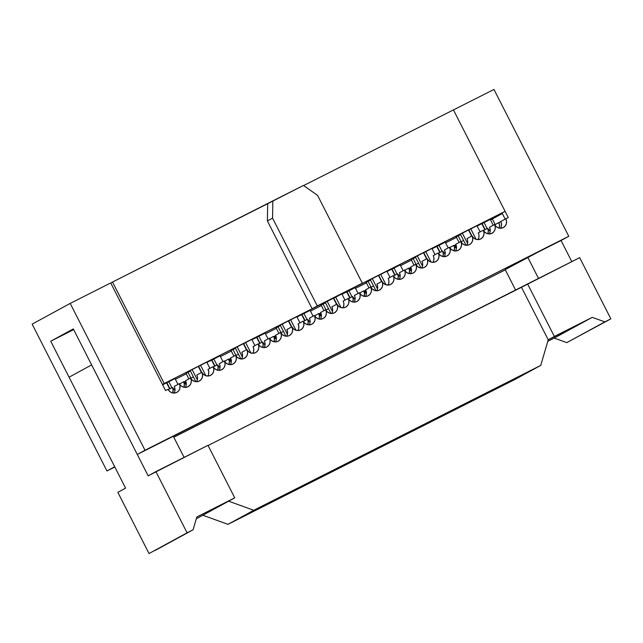 <?xml version="1.0" encoding="UTF-8"?>
<svg xmlns="http://www.w3.org/2000/svg" width="643" height="643" viewBox="0 0 643 643"><rect width="100%" height="100%" fill="white"/><g stroke="black" fill="none" stroke-linecap="round" stroke-linejoin="round"><path stroke-width="0.96" d="M502.32 213.54L490.529 219.962L502.32 213.54M175.386 379.314L186.277 373.816L175.386 379.314M220.42 356.576L231.311 351.078L220.42 356.576M265.455 333.838L276.345 328.34L265.455 333.838M310.489 311.099L321.379 305.602L310.489 311.099M355.523 288.361L366.414 282.864L355.523 288.361M400.557 265.623L411.448 260.134L400.557 265.623M445.591 242.893L456.482 237.396L445.591 242.893M196.525 381.717A6.711 6.309 61.4 0 0 196.79 375.038L201.83 372.297L202.553 374.797L202.312 377.337L201.138 379.547L199.217 381.082L196.838 381.709L194.363 381.339L192.153 380.021L190.561 377.955L191.292 380.479L191.051 383.027L189.878 385.229L187.957 386.764L185.578 387.391L183.102 387.022L180.9 385.704L179.301 383.646L180.032 386.146L179.799 388.702L178.625 390.912L176.704 392.447L174.317 393.082L171.834 392.704L169.631 391.378L168.032 389.312L165.556 390.558L110.725 282.944L70.191 303.408L145.013 450.245L568.782 236.286L493.969 89.449L453.436 109.913L505.101 211.314L501.636 213.203L162.422 384.401L312.128 308.744L267.4 220.951L267.681 203.702L303.44 185.441L272.841 200.889L272.56 218.138L267.4 220.951L267.681 203.702L112.525 282.036L272.841 200.889L272.56 218.138L317.288 305.931L312.128 308.744L267.4 220.951L272.56 218.138L317.288 305.931L362.322 283.193L317.594 195.4L303.44 185.441L317.594 195.4L362.322 283.193L357.162 286.006L505.101 211.314L453.436 109.913L303.609 185.562L453.436 109.913L508.267 217.535L505.792 218.781L506.523 221.28L506.298 223.828L505.141 226.047L503.228 227.598L500.849 228.233L498.365 227.871L496.155 226.561L494.547 224.503L495.271 227.003L495.03 229.543L493.864 231.753L491.951 233.288L489.572 233.915L487.097 233.554L484.894 232.244L483.295 230.186L484.01 232.686L483.769 235.234L482.604 237.436L480.691 238.971L478.312 239.606L475.836 239.236L473.634 237.926L472.034 235.868L472.758 238.368L472.517 240.916L471.351 243.118L469.43 244.653L467.059 245.288L464.576 244.919L462.373 243.609L460.774 241.559L461.497 244.051L461.256 246.599L460.091 248.801L458.17 250.336L455.799 250.971L453.323 250.601L451.113 249.291L449.513 247.242L450.237 249.741L449.996 252.281L448.83 254.491L446.917 256.027L444.538 256.653L442.062 256.292L439.86 254.982L438.261 252.924L438.976 255.424L438.743 257.964L437.57 260.174L435.657 261.709L433.278 262.344L430.802 261.974L428.6 260.664L427 258.607L427.724 261.106L427.482 263.654L426.309 265.864L424.388 267.4L422.009 268.027L419.533 267.649L417.323 266.339L415.732 264.273L416.463 266.797L416.222 269.337L415.048 271.547L413.127 273.082L410.748 273.709L408.273 273.339L406.071 272.021L404.471 269.956M190.183 370.593L198.309 366.414L201.42 372.514L198.309 366.414L192.12 369.54L197.345 379.804L192.12 369.54L190.183 370.593L195.834 381.677L190.183 370.593M198.623 366.325L206.757 362.146L209.907 368.343L206.757 362.146L200.56 365.272L205.897 375.745L200.56 365.272L198.623 366.325L201.701 372.361L198.623 366.325M235.217 347.855L243.343 343.675L246.454 349.776L243.343 343.675L237.154 346.802L242.379 357.066L237.154 346.802L235.217 347.855L240.868 358.947L235.217 347.855M243.657 343.587L251.783 339.408L254.941 345.604L251.783 339.408L245.594 342.534L250.931 353.007L245.594 342.534L243.657 343.587L246.735 349.623L243.657 343.587M280.252 325.117L288.377 320.937L291.488 327.046L288.377 320.937L282.189 324.064L287.413 334.328L282.189 324.064L280.252 325.117L285.902 336.209L280.252 325.117M288.691 320.857L296.817 316.669L299.976 322.866L296.817 316.669L290.628 319.796L295.965 330.269L290.628 319.796L288.691 320.857L291.769 326.885L288.691 320.857M325.286 302.379L333.412 298.199L336.522 304.308L333.412 298.199L327.215 301.326L332.447 311.59L327.215 301.326L325.286 302.379L330.936 313.471L325.286 302.379M333.725 298.119L341.851 293.939L345.01 300.128L341.851 293.939L335.662 297.066L340.999 307.539L335.662 297.066L333.725 298.119L336.803 304.155L333.725 298.119M370.32 279.641L378.446 275.461L381.556 281.57L378.446 275.461L372.249 278.588L377.481 288.86L372.249 278.588L370.32 279.641L375.97 290.732L370.32 279.641M378.759 275.381L386.885 271.201L390.044 277.39L386.885 271.201L380.696 274.328L386.033 284.801L380.696 274.328L378.759 275.381L381.838 281.417L378.759 275.381M415.354 256.903L423.48 252.723L426.59 258.832L423.48 252.723L417.283 255.85L422.515 266.122L417.283 255.85L415.354 256.903L421.004 267.994L415.354 256.903M423.793 252.643L431.919 248.463L435.078 254.66L431.919 248.463L425.73 251.59L431.067 262.063L425.73 251.59L423.793 252.643L426.872 258.679L423.793 252.643M460.388 234.173L468.514 229.985L471.624 236.094L468.514 229.985L462.317 233.112L467.549 243.384L462.317 233.112L460.388 234.173L466.038 245.256L460.388 234.173M468.827 229.905L476.953 225.725L480.112 231.922L476.953 225.725L470.764 228.852L476.101 239.325L470.764 228.852L468.827 229.905L471.906 235.941L468.827 229.905M162.639 384.827L166.569 382.842L169.672 388.919L166.569 382.842L162.639 384.827M166.891 382.754L175.017 378.574L177.974 384.393L175.017 378.574L168.82 381.701L171.882 387.713L168.82 381.701L166.891 382.754L169.945 388.766L166.891 382.754M206.917 362.467L211.603 360.104L214.706 366.18L211.603 360.104L206.917 362.467M211.917 360.016L220.051 355.836L223.008 361.655L220.051 355.836L213.854 358.963L216.916 364.975L213.854 358.963L211.917 360.016L214.979 366.028L211.917 360.016M251.952 339.729L256.637 337.366L259.732 343.442L256.637 337.366L251.952 339.729M256.951 337.286L265.085 333.098L268.043 338.917L265.085 333.098L258.888 336.225L261.95 342.237L258.888 336.225L256.951 337.286L260.013 343.29L256.951 337.286M296.986 316.991L301.671 314.628L304.766 320.712L301.671 314.628L296.986 316.991M301.985 314.548L310.119 310.368L313.077 316.179L310.119 310.368L303.922 313.495L306.984 319.499L303.922 313.495L301.985 314.548L305.047 320.552L301.985 314.548M342.02 294.261L346.706 291.89L349.8 297.974L346.706 291.89L342.02 294.261M347.019 291.809L355.153 287.63L358.111 293.441L355.153 287.63L348.956 290.757L352.018 296.761L348.956 290.757L347.019 291.809L350.081 297.822L347.019 291.809M387.054 271.523L391.74 269.152L394.834 275.236L391.74 269.152L387.054 271.523M392.053 269.071L400.187 264.892L403.145 270.703L400.187 264.892L393.99 268.018L397.053 274.031L393.99 268.018L392.053 269.071L395.115 275.083L392.053 269.071M432.088 248.785L436.774 246.414L439.868 252.498L436.774 246.414L432.088 248.785M437.087 246.333L445.221 242.154L448.179 247.965L445.221 242.154L439.024 245.28L442.087 251.292L439.024 245.28L437.087 246.333L440.15 252.345L437.087 246.333M477.122 226.047L481.808 223.684L484.902 229.76L481.808 223.684L477.122 226.047M482.121 223.595L490.255 219.416L493.213 225.235L490.255 219.416L484.058 222.542L487.121 228.554L484.058 222.542L482.121 223.595L485.184 229.607L482.121 223.595M186.028 373.334L190.408 371.043L187.965 372.281L190.987 378.205L187.965 372.281L186.028 373.334L188.865 378.904L186.028 373.334M231.062 350.596L235.442 348.305L232.999 349.543L236.021 355.466L232.999 349.543L231.062 350.596L233.899 356.166L231.062 350.596M276.096 327.858L280.477 325.567L278.033 326.805L281.055 332.728L278.033 326.805L276.096 327.858L278.933 333.436L276.096 327.858M321.13 305.12L325.511 302.829L323.067 304.067L326.089 309.998L323.067 304.067L321.13 305.12L323.968 310.698L321.13 305.12M366.164 282.381L370.545 280.091L368.101 281.329L371.115 287.26L368.101 281.329L366.164 282.381L369.002 287.96L366.164 282.381M411.199 259.651L415.579 257.353L413.136 258.59L416.15 264.522L413.136 258.59L411.199 259.651L414.036 265.221L411.199 259.651M456.233 236.913L460.613 234.623L458.17 235.852L461.184 241.784L458.17 235.852L456.233 236.913L459.07 242.483L456.233 236.913M110.757 283L112.525 282.036L164.19 383.429L112.525 282.036L110.757 283M456.056 245.039L455.22 245.489L456.056 245.039M411.022 267.769L410.186 268.227L411.022 267.769M320.118 313.704L320.953 313.245L320.118 313.704M365.152 290.966L365.988 290.507L365.152 290.966M275.919 335.984L275.083 336.442L275.919 335.984M185.015 381.91L185.851 381.46L185.015 381.91M230.885 358.722L230.049 359.18L230.885 358.722M455.027 245.144L453.998 245.706L455.027 245.144A6.711 6.309 -118.6 0 1 455.75 247.7L455.027 245.144A6.711 6.309 -118.6 0 0 456.482 247.065M319.925 313.35L318.896 313.913L319.925 313.35A6.711 6.309 -118.6 0 1 320.648 315.914L319.925 313.35A6.711 6.309 -118.6 0 0 321.379 315.279M364.959 290.62A6.711 6.309 -118.6 0 1 365.682 293.176L364.959 290.62L363.93 291.183L364.959 290.62A6.711 6.309 -118.6 0 0 366.414 292.541M409.993 267.882A6.711 6.309 -118.6 0 1 410.716 270.438L409.993 267.882L408.964 268.444L409.993 267.882A6.711 6.309 -118.6 0 0 411.448 269.803M184.822 381.564A6.711 6.309 -118.6 0 1 185.546 384.128L184.822 381.564L183.794 382.127L184.822 381.564A6.711 6.309 -118.6 0 0 186.277 383.485M274.891 336.088L273.862 336.651L274.891 336.088A6.711 6.309 -118.6 0 1 275.614 338.652L274.891 336.088A6.711 6.309 -118.6 0 0 276.345 338.017M229.856 358.826A6.711 6.309 -118.6 0 1 230.58 361.39L229.856 358.826L228.828 359.389L229.856 358.826A6.711 6.309 -118.6 0 0 231.311 360.747M498.815 222.582A6.711 6.309 -118.6 0 1 499.169 228.104L499.555 225.09L498.815 222.582L500.784 221.594L494.724 224.817L498.815 222.582M487.563 228.265L490.223 231.126A6.711 6.309 -118.6 0 1 487.579 228.305L483.488 230.532L487.579 228.305A6.711 6.309 -118.6 0 1 487.908 233.787L488.302 230.805L487.579 228.305M463.595 240.474L460.967 241.905L463.595 240.474M453.805 245.353L449.706 247.587L453.805 245.353A6.711 6.309 -118.6 0 1 454.135 250.842L454.529 247.86L453.805 245.353A6.711 6.309 -118.6 0 0 456.45 248.182L453.781 245.321M465.62 244.436A6.711 6.309 -118.6 0 1 465.395 245.152L465.62 244.436M442.545 251.043L438.454 253.27L442.545 251.043A6.711 6.309 -118.6 0 1 442.874 256.525L443.268 253.543L442.545 251.043A6.711 6.309 -118.6 0 0 445.189 253.864L442.529 251.003M328.493 308.68L325.864 310.119L328.493 308.68M352.477 296.511A6.711 6.309 -118.6 0 1 352.806 301.993L353.2 299.019L352.477 296.511L348.385 298.746L352.477 296.511A6.711 6.309 -118.6 0 0 355.121 299.333M363.737 290.829A6.711 6.309 -118.6 0 1 364.067 296.31L364.46 293.337L363.737 290.829L359.638 293.063L363.737 290.829A6.711 6.309 -118.6 0 0 366.381 293.65L363.713 290.797M375.552 289.913A6.711 6.309 -118.6 0 1 375.327 290.628L375.552 289.913M370.898 287.381L373.527 285.942L370.898 287.381M397.511 273.781A6.711 6.309 -118.6 0 1 397.84 279.263L398.234 276.281L397.511 273.781L393.42 276.008L397.511 273.781A6.711 6.309 -118.6 0 0 400.155 276.603L397.495 273.741M408.771 268.091A6.711 6.309 -118.6 0 1 409.101 273.572L409.495 270.599L408.771 268.091L404.672 270.325L408.771 268.091A6.711 6.309 -118.6 0 0 411.416 270.912L408.747 268.059M420.586 267.175A6.711 6.309 -118.6 0 1 420.361 267.89L420.586 267.175M415.933 264.643L418.561 263.204L415.933 264.643M172.34 387.464A6.711 6.309 -118.6 0 1 172.678 392.945L173.063 389.963L172.34 387.464L168.249 389.698L172.34 387.464A6.711 6.309 -118.6 0 0 174.992 390.285L172.324 387.424M318.703 313.567L314.604 315.801L318.703 313.567A6.711 6.309 -118.6 0 1 319.032 319.049L319.426 316.067L318.703 313.567A6.711 6.309 -118.6 0 0 321.347 316.388L318.679 313.527M330.518 312.651A6.711 6.309 -118.6 0 1 330.293 313.366L330.518 312.651M183.601 381.781A6.711 6.309 -118.6 0 1 183.93 387.263L184.324 384.281L183.601 381.781L179.501 384.008L183.601 381.781A6.711 6.309 -118.6 0 0 186.245 384.602L183.577 381.741M307.426 319.217L310.087 322.071A6.711 6.309 -118.6 0 1 307.442 319.249L303.351 321.484L307.442 319.249A6.711 6.309 -118.6 0 1 307.772 324.731M195.416 380.857A6.711 6.309 -118.6 0 1 195.191 381.572L195.416 380.857M190.762 378.325L193.39 376.894L190.762 378.325M283.459 331.418L280.83 332.849L283.459 331.418M217.374 364.726A6.711 6.309 -118.6 0 1 217.712 370.207L218.098 367.225L217.374 364.726L213.283 366.96L217.374 364.726A6.711 6.309 -118.6 0 0 220.027 367.547L217.358 364.685M273.669 336.305L269.57 338.539L273.669 336.305A6.711 6.309 -118.6 0 1 273.998 341.787L274.392 338.805L273.669 336.305A6.711 6.309 -118.6 0 0 276.313 339.126L273.645 336.265M285.484 335.389A6.711 6.309 -118.6 0 1 285.259 336.104L285.484 335.389M228.635 359.043A6.711 6.309 -118.6 0 1 228.964 364.525L229.358 361.543L228.635 359.043L224.536 361.27L228.635 359.043A6.711 6.309 -118.6 0 0 231.279 361.864L228.611 359.003M262.408 341.988L258.317 344.222L262.408 341.988A6.711 6.309 -118.6 0 1 262.738 347.469L263.132 344.495L262.408 341.988A6.711 6.309 -118.6 0 0 265.061 344.809M240.45 358.119A6.711 6.309 -118.6 0 1 240.225 358.842L240.45 358.119M235.796 355.587L238.424 354.156L235.796 355.587M174.004 393.09A6.711 6.309 61.4 0 0 174.277 386.411L179.309 383.662A6.711 6.309 -118.6 0 1 176.873 392.359A6.711 6.309 -118.6 0 1 168.032 389.312L165.556 390.558L110.725 282.944L70.191 303.408L32.15 324.144L106.963 470.981L114.832 467.011L106.963 470.981L114.703 466.762L50.733 341.216L73.302 328.911L137.272 454.464L145.013 450.245L70.191 303.408L32.15 324.144L106.963 470.981L114.703 466.762L50.733 341.216L73.672 329.634L50.733 341.216L73.302 328.911L137.272 454.464L173.321 436.259L184.083 457.382L173.321 436.259L137.272 454.464L568.782 236.286L561.042 240.506L568.782 236.286L493.969 89.449L453.436 109.913L508.267 217.535L505.792 218.781A6.711 6.309 -118.6 0 1 503.373 227.518A6.711 6.309 -118.6 0 1 494.547 224.503L489.516 227.252L494.547 224.503A6.711 6.309 -118.6 0 1 492.112 233.2A6.711 6.309 -118.6 0 1 483.295 230.186L478.255 232.935L483.295 230.186A6.711 6.309 -118.6 0 1 480.86 238.883A6.711 6.309 -118.6 0 1 472.034 235.868L466.995 238.617L472.034 235.868A6.711 6.309 -118.6 0 1 469.599 244.565A6.711 6.309 -118.6 0 1 460.774 241.559L455.734 244.3L460.774 241.559A6.711 6.309 -118.6 0 1 458.338 250.256A6.711 6.309 -118.6 0 1 449.513 247.242L444.482 249.982L449.513 247.242A6.711 6.309 -118.6 0 1 447.078 255.938A6.711 6.309 -118.6 0 1 438.261 252.924L433.221 255.673L438.261 252.924A6.711 6.309 -118.6 0 1 435.825 261.621A6.711 6.309 -118.6 0 1 427 258.607A6.711 6.309 -118.6 0 1 424.565 267.303A6.711 6.309 -118.6 0 1 415.74 264.289A6.711 6.309 -118.6 0 1 413.304 272.994A6.711 6.309 -118.6 0 1 404.479 269.98L405.203 272.479L404.961 275.027L403.796 277.229L401.875 278.765L399.496 279.392L397.012 279.022L394.81 277.704L393.211 275.646M173.819 437.232L505.31 269.867L173.819 437.232M336.924 304.067L337.655 306.558L337.414 309.106L336.257 311.325L334.336 312.86L331.965 313.495L329.481 313.133L327.271 311.823L325.671 309.765L326.395 312.265L326.154 314.813L324.988 317.015L323.075 318.55L320.696 319.185L318.221 318.815L316.01 317.505L314.411 315.448L315.134 317.947L314.893 320.495L313.728 322.698L311.815 324.233L309.436 324.868L306.96 324.498L304.758 323.188L303.158 321.138L303.874 323.63L303.641 326.178L302.467 328.38L300.554 329.915L298.175 330.55L295.7 330.18L293.497 328.878L291.898 326.821L292.621 329.32L292.38 331.86L291.215 334.071L289.294 335.606L286.923 336.233L284.439 335.871L282.237 334.561L280.637 332.503L281.361 335.003L281.12 337.543L279.954 339.753L278.041 341.288L275.662 341.923L273.187 341.554L270.976 340.243L269.377 338.186L270.1 340.686L269.859 343.233L268.694 345.436L266.781 346.971L264.402 347.606L261.926 347.236L259.724 345.926L258.124 343.868L258.84 346.368L258.607 348.916L257.433 351.118L255.52 352.653L253.141 353.288L250.666 352.919L248.463 351.608L246.864 349.559L247.587 352.059L247.346 354.606L246.173 356.809L244.252 358.344L241.872 358.971L239.397 358.601L237.187 357.283L235.595 355.225M230.298 364.669A6.711 6.309 61.4 0 0 230.564 357.99L235.603 355.241L236.327 357.741L236.085 360.289L234.912 362.491L232.991 364.026L230.612 364.653L228.136 364.284L225.934 362.965L224.335 360.908L225.066 363.424L224.825 365.971L223.66 368.182L221.739 369.717L219.359 370.344L216.876 369.966L214.674 368.656L213.082 366.59L213.814 369.106L213.564 371.654L212.399 373.864L210.478 375.399L208.099 376.026L205.615 375.657L203.413 374.339L201.822 372.273M387.914 285.09A6.711 6.309 61.4 0 0 388.187 278.411L393.227 275.662L393.942 278.162L393.701 280.71L392.535 282.912L390.614 284.447L388.235 285.074L385.752 284.704L383.549 283.386L381.958 281.329M376.661 290.773A6.711 6.309 61.4 0 0 376.927 284.093L381.966 281.345L382.689 283.844L382.448 286.392L381.275 288.603L379.354 290.138L376.975 290.765L374.499 290.387L372.289 289.069L370.698 287.011L371.429 289.527L371.188 292.075L370.014 294.285L368.093 295.82L365.714 296.447L363.239 296.077L361.036 294.759L359.437 292.694M354.14 302.138A6.711 6.309 61.4 0 0 354.414 295.459L359.445 292.718L360.168 295.217L359.927 297.757L358.762 299.968L356.841 301.503L354.462 302.13L351.978 301.76L349.776 300.442L348.176 298.376L348.908 300.876L348.675 303.424L347.509 305.634L345.596 307.177L343.217 307.812L340.742 307.45L338.531 306.14L336.932 304.083L331.892 306.832L336.932 304.083A6.711 6.309 -118.6 0 1 334.497 312.779A6.711 6.309 -118.6 0 1 325.671 309.765L320.632 312.514L325.671 309.765A6.711 6.309 -118.6 0 1 323.236 318.462A6.711 6.309 -118.6 0 1 314.411 315.448L309.379 318.197L314.411 315.448A6.711 6.309 -118.6 0 1 311.976 324.144A6.711 6.309 -118.6 0 1 303.158 321.138L298.119 323.879L303.158 321.138A6.711 6.309 -118.6 0 1 300.723 329.835A6.711 6.309 -118.6 0 1 291.898 326.821L286.858 329.562L291.898 326.821A6.711 6.309 -118.6 0 1 289.463 335.517A6.711 6.309 -118.6 0 1 280.637 332.503L275.598 335.252L280.637 332.503A6.711 6.309 -118.6 0 1 278.202 341.2A6.711 6.309 -118.6 0 1 269.377 338.186L264.345 340.935L269.377 338.186A6.711 6.309 -118.6 0 1 266.941 346.882A6.711 6.309 -118.6 0 1 258.124 343.868L253.085 346.617L258.124 343.868A6.711 6.309 -118.6 0 1 255.689 352.573A6.711 6.309 -118.6 0 1 246.864 349.559A6.711 6.309 -118.6 0 1 244.428 358.255A6.711 6.309 -118.6 0 1 235.603 355.241A6.711 6.309 -118.6 0 1 233.168 363.938A6.711 6.309 -118.6 0 1 224.343 360.924A6.711 6.309 -118.6 0 1 221.907 369.621A6.711 6.309 -118.6 0 1 213.09 366.606A6.711 6.309 -118.6 0 1 210.655 375.303A6.711 6.309 -118.6 0 1 201.83 372.297A6.711 6.309 -118.6 0 1 199.394 380.994A6.711 6.309 -118.6 0 1 190.569 377.98A6.711 6.309 -118.6 0 1 188.134 386.676A6.711 6.309 -118.6 0 1 179.309 383.662L174.277 386.411M500.503 228.241A6.711 6.309 61.4 0 0 500.752 221.53L505.792 218.781L500.752 221.53L501.492 224.029L501.259 226.577M502.038 212.986L505.165 219.126L502.038 212.986M538.078 252.104L561.042 240.506L571.804 261.629L561.042 240.506L527.758 257.313L505.189 269.618L515.678 290.21L505.189 269.618L538.078 252.104M495.198 224.552L492.353 218.966L495.198 224.552M489.243 233.931A6.711 6.309 61.4 0 0 489.516 227.252M477.982 239.614A6.711 6.309 61.4 0 0 478.255 232.935M466.73 245.296A6.711 6.309 61.4 0 0 466.995 238.617M455.469 250.979A6.711 6.309 61.4 0 0 455.734 244.3M444.209 256.661A6.711 6.309 61.4 0 0 444.482 249.982L445.197 252.45L444.972 254.998M342.88 307.82A6.711 6.309 61.4 0 0 343.153 301.141L348.193 298.4A6.711 6.309 -118.6 0 1 345.757 307.097A6.711 6.309 -118.6 0 1 336.932 304.083M365.401 296.455A6.711 6.309 61.4 0 0 365.666 289.776L370.706 287.027A6.711 6.309 -118.6 0 1 368.27 295.724A6.711 6.309 -118.6 0 1 359.445 292.718A6.711 6.309 -118.6 0 1 357.01 301.414A6.711 6.309 -118.6 0 1 348.193 298.4L343.153 301.141M359.445 292.718L354.414 295.459M399.174 279.4A6.711 6.309 61.4 0 0 399.448 272.72L404.479 269.98A6.711 6.309 -118.6 0 1 402.044 278.676A6.711 6.309 -118.6 0 1 393.227 275.662A6.711 6.309 -118.6 0 1 390.791 284.359A6.711 6.309 -118.6 0 1 381.966 281.345A6.711 6.309 -118.6 0 1 379.531 290.041A6.711 6.309 -118.6 0 1 370.706 287.027L365.666 289.776M381.966 281.345L376.927 284.093M393.227 275.662L388.187 278.411M410.435 273.717A6.711 6.309 61.4 0 0 410.7 267.038L415.74 264.289L410.7 267.038M404.479 269.98L399.448 272.72M421.695 268.035A6.711 6.309 61.4 0 0 421.961 261.355L427 258.607L421.961 261.355M432.948 262.352A6.711 6.309 61.4 0 0 433.221 255.673M331.627 313.511A6.711 6.309 61.4 0 0 331.892 306.832M185.264 387.399A6.711 6.309 61.4 0 0 185.53 380.72L190.569 377.98L185.53 380.72M320.367 319.193A6.711 6.309 61.4 0 0 320.632 312.514M309.106 324.876A6.711 6.309 61.4 0 0 309.379 318.197M207.785 376.034A6.711 6.309 61.4 0 0 208.051 369.355L213.09 366.606L208.051 369.355M201.83 372.297L196.79 375.038M297.846 330.558A6.711 6.309 61.4 0 0 298.119 323.879M219.038 370.352A6.711 6.309 61.4 0 0 219.311 363.673L224.343 360.924L219.311 363.673M286.593 336.241A6.711 6.309 61.4 0 0 286.858 329.562M275.333 341.931A6.711 6.309 61.4 0 0 275.598 335.252M241.559 358.979A6.711 6.309 61.4 0 0 241.824 352.3L246.864 349.559L241.824 352.3L242.548 354.767L242.315 357.315M235.603 355.241L230.564 357.99M264.072 347.614A6.711 6.309 61.4 0 0 264.345 340.935M252.812 353.296A6.711 6.309 61.4 0 0 253.085 346.617M262.392 341.955L265.053 344.809M307.78 324.731L308.166 321.757L307.442 319.249M352.46 296.479L355.121 299.341M467.71 241.077L467.485 243.633M455.718 244.268L456.458 246.767L456.225 249.315M433.937 258.132L433.712 260.68M422.676 263.815L422.451 266.371M410.684 267.006L411.424 269.497L411.19 272.053M399.424 272.688L400.163 275.188L399.938 277.736M388.902 280.87L388.677 283.418M376.911 284.053L377.65 286.553L377.417 289.109M365.65 289.736L366.389 292.235L366.156 294.791M355.129 297.926L354.904 300.474M343.868 303.609L343.643 306.156M331.876 306.791L332.616 309.291L332.383 311.839M320.616 312.474L321.355 314.974L321.122 317.529M310.095 320.656L309.87 323.212M298.103 323.847L298.834 326.347L298.609 328.894M286.842 329.529L287.582 332.029L287.349 334.577M265.061 343.394L264.836 345.95M253.069 346.585L253.8 349.085L253.575 351.633M231.287 360.45L231.054 362.998M220.027 366.132L219.802 368.688M208.035 369.315L208.766 371.815L208.541 374.371M186.253 383.188L186.02 385.736M174.253 386.371L174.992 388.878L174.759 391.434M489.492 227.212L490.231 229.712L490.006 232.26M184.806 381.532L186.398 383.598M229.84 358.794L231.432 360.86M274.874 336.056L276.458 338.122M319.909 313.318L321.492 315.383M364.943 290.58L366.526 292.645M409.977 267.842L411.56 269.915M455.011 245.104L456.594 247.177M540.739 365.401L514.947 379.458L540.739 365.401L253.776 510.277L227.984 524.342L514.947 379.458L227.984 524.342L253.776 510.277L228.619 501.186L202.818 515.244L227.984 524.342L202.818 515.244L234.743 497.843L207.978 445.318L155.903 471.608L187.081 532.806L193.101 529.768L196.846 516.972L234.743 497.843L196.846 516.972L193.101 529.768L155.059 550.504L193.101 529.768L187.081 532.806L155.903 471.608L148.163 475.828L91.644 364.902L69.074 377.208L125.594 488.133L117.854 492.353L149.031 553.551L187.081 532.806L149.031 553.551L117.854 492.353L125.594 488.133L69.074 377.208L91.644 364.902L148.163 475.828L207.978 445.318L234.743 497.843L228.619 501.186L253.776 510.277L540.739 365.401L548.23 339.817L540.739 365.401M196.324 518.772L202.818 515.244L196.324 518.772M538.521 278.435L527.758 257.313L538.521 278.435M579.673 257.658L610.85 318.856L566.78 342.631L604.83 321.894L592.243 317.345L554.202 338.081L566.78 342.631L554.202 338.081L592.243 317.345L548.23 339.817L521.465 287.292L579.673 257.658L527.59 283.949L554.354 336.474L592.243 317.345L604.83 321.894L610.85 318.856L579.673 257.658M208.075 445.519L527.59 283.949L554.354 336.474L548.23 339.817L521.465 287.292L208.075 445.519M547.788 341.32L554.202 338.081L547.788 341.32"/></g></svg>
